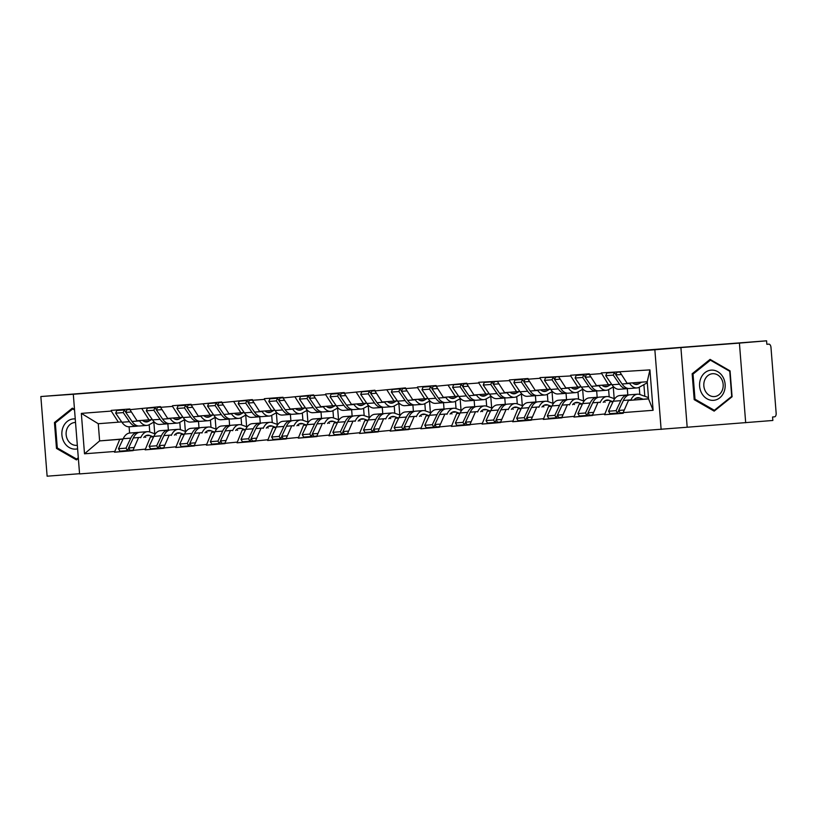 <?xml version="1.0" encoding="UTF-8"?>
<svg xmlns="http://www.w3.org/2000/svg" width="817" height="817" viewBox="0 0 817 817"><rect width="100%" height="100%" fill="white"/><g stroke="black" fill="none" stroke-linecap="round" stroke-linejoin="round"><path stroke-width="1.23" d="M745.686 422.757L739.416 343.099L680.908 347.572L687.179 427.23L772.851 420.469L772.576 416.987L774.567 416.823A3.493 1.869 85.6 0 0 776.15 413.177L770.982 347.46A3.493 1.869 85.6 0 0 768.848 344.131A3.493 1.869 85.6 0 0 768.838 344.131L766.857 344.294L766.581 340.812L40.85 396.531L47.12 476.188L79.566 473.707M687.179 427.23L79.576 473.911L73.305 394.254L654.856 349.768L661.127 429.425M648.565 398.757L628.457 400.453L648.575 398.921L653.11 410.297L649.923 369.887L601.281 372.909L608.451 384.695L611.729 384.419M653.11 410.297L623.167 412.595L623.218 413.29L604.57 414.709L623.208 413.147M613.087 401.607L609.799 401.882L604.57 414.709M604.509 414.015L573.942 417.058L592.58 415.485M582.46 403.945L579.171 404.221L573.942 417.058M573.881 416.364L543.315 419.397L561.953 417.824M551.822 406.294L548.544 406.57L543.315 419.397M543.254 418.702L512.678 421.746L531.326 420.173M521.195 408.633L517.917 408.908L512.678 421.746M512.627 421.041L482.05 424.084L500.698 422.512M490.568 410.971L487.289 411.257L482.05 424.084M481.999 423.39L451.423 426.423L470.061 424.86M459.94 413.32L456.662 413.596L451.423 426.423M451.372 425.728L420.796 428.772L439.434 427.199M429.313 415.659L426.025 415.935L420.796 428.772M420.745 428.077L390.169 431.11L408.806 429.538M398.686 418.008L395.397 418.284L390.169 431.11M390.107 430.416L359.541 433.449L378.179 431.887M368.058 420.346L364.77 420.622L359.541 433.449M359.48 432.755L328.914 435.798L347.552 434.225M337.431 422.685L334.143 422.961L328.914 435.798M328.853 435.104L298.276 438.137L316.925 436.564M306.794 425.034L303.515 425.31L298.276 438.137M298.225 437.442L267.649 440.486L286.297 438.913M276.166 427.373L272.888 427.648L267.649 440.486M267.598 439.781L237.022 442.824L255.66 441.251M245.539 429.711L242.261 429.997L237.022 442.824M236.971 442.13L206.395 445.163L225.032 443.6M214.912 432.06L211.634 432.336L206.395 445.163M206.344 444.468L175.767 447.512L194.405 445.939M184.285 434.399L180.996 434.675L175.767 447.512M175.716 446.817L145.14 449.85L163.778 448.278M153.657 436.748L150.369 437.024L145.14 449.85M145.079 449.156L114.513 452.199L133.151 450.627M123.03 439.086L119.742 439.362L114.513 452.199M114.451 451.495L84.508 453.792L81.332 413.382L111.275 411.084L118.394 422.175L121.672 421.899M601.332 373.604L589.353 374.523L589.302 373.829L570.644 375.258L570.705 375.953L540.017 377.597L540.078 378.291L528.099 379.211L528.048 378.516L509.389 379.936L509.451 380.64L478.762 382.285L478.813 382.979L466.844 383.898L466.783 383.193L436.217 386.237L436.155 385.542L417.507 386.962L417.558 387.667L405.579 388.575L405.528 387.881L374.952 390.924L374.901 390.22L344.325 393.263L344.274 392.568L325.615 393.998L325.677 394.693L313.697 395.602L313.646 394.907L283.07 397.95L283.019 397.256L264.361 398.676L264.422 399.38L252.443 400.289L252.382 399.595L221.815 402.638L221.754 401.933L191.188 404.977L191.127 404.282L172.479 405.702L172.53 406.406L160.551 407.315L160.5 406.621L129.923 409.664L129.872 408.97L111.224 410.389L111.275 411.084M613.128 401.504L609.799 401.882M608.451 384.695L596.471 385.614L589.353 374.523M639.813 394.509L639.241 387.238M627.803 394.958L627.303 388.647M597.819 402.801L592.539 414.934M582.501 403.853L579.171 404.221M570.705 375.953L577.823 387.044L581.101 386.768M577.823 387.044L565.844 387.952L558.726 376.862M609.186 396.848L608.614 389.576M597.166 397.297L596.676 390.986M567.192 405.14L561.912 417.273M551.873 406.192L548.544 406.57M540.078 378.291L547.196 389.382L550.474 389.106M547.196 389.382L535.217 390.301L528.099 379.211M578.559 399.186L577.987 391.915M566.538 399.636L566.048 393.334M536.565 407.479L531.275 419.621M521.246 408.541L517.917 408.908M509.451 380.64L516.558 391.721L519.837 391.445M516.558 391.721L504.589 392.64L497.471 381.549M547.931 401.535L547.359 394.264M535.911 401.984L535.421 395.673M505.937 409.828L500.647 421.96M490.619 410.88L487.289 411.257M478.813 382.979L485.931 394.07L489.209 393.794M485.931 394.07L473.962 394.979L466.844 383.898M517.294 403.874L516.722 396.602M505.284 404.323L504.783 398.012M475.31 412.166L470.02 424.299M459.991 413.218L456.662 413.596M448.186 385.318L455.304 396.408L458.582 396.133M455.304 396.408L443.325 397.328L436.217 386.237M486.666 406.223L486.095 398.941M474.657 406.662L474.156 400.361M444.683 414.515L439.393 426.648M429.354 415.567L426.025 415.935M417.558 387.667L424.677 398.757L427.955 398.471M424.677 398.757L412.697 399.666L405.579 388.575M456.039 408.561L455.467 401.29M444.029 409.011L443.529 402.699M414.056 416.854L408.766 428.986M398.727 417.906L395.397 418.284M386.931 390.005L394.049 401.096L397.328 400.82M394.049 401.096L382.07 402.015L374.952 390.924M425.412 410.9L424.84 403.629M413.402 411.349L412.902 405.048M383.428 419.192L378.138 431.335M368.099 420.244L364.77 420.622M356.304 392.344L363.422 403.435L366.7 403.159M363.422 403.435L351.443 404.354L344.325 393.263M394.785 413.249L394.213 405.978M382.775 413.698L382.274 407.387M352.791 421.541L347.511 433.674M337.472 422.593L334.143 422.961M325.677 394.693L332.795 405.783L336.073 405.508M332.795 405.783L320.815 406.692L313.697 395.602M364.157 415.587L363.585 408.316M352.137 416.037L351.647 409.726M322.164 423.88L316.873 436.012M306.845 424.932L303.515 425.31M295.049 397.031L302.157 408.122L305.446 407.846M302.157 408.122L290.188 409.041L283.07 397.95M333.53 417.926L332.958 410.655M321.51 418.375L321.02 412.074M291.536 426.229L286.246 438.361M276.217 427.281L272.888 427.648M264.422 399.38L271.53 410.461L274.808 410.185M271.53 410.461L259.561 411.38L252.443 400.289M302.903 420.275L302.321 413.004M290.883 420.724L290.392 414.413M260.909 428.568L255.619 440.7M245.59 429.619L242.261 429.997M233.785 401.719L240.903 412.81L244.181 412.534M240.903 412.81L228.923 413.719L221.815 402.638M272.265 422.614L271.693 415.342M260.255 423.063L259.755 416.752M230.282 430.906L224.992 443.039M214.953 431.958L211.634 432.336M203.157 404.058L210.275 415.148L213.554 414.873M210.275 415.148L198.296 416.067L191.188 404.977M241.638 424.963L241.066 417.691M229.628 425.412L229.128 419.101M199.654 433.255L194.364 445.388M184.325 434.307L180.996 434.675M172.53 406.406L179.648 417.497L182.926 417.211M179.648 417.497L167.669 418.406L160.551 407.315M211.011 427.301L210.439 420.03M199.001 427.751L198.5 421.439M169.027 435.594L163.737 447.726M153.698 436.646L150.369 437.024M141.903 408.745L149.021 419.836L152.299 419.56M149.021 419.836L137.042 420.755L129.923 409.664M180.383 429.64L179.811 422.369M168.373 430.089L167.873 423.788M138.4 437.932L133.11 450.075M123.101 438.923L99.623 440.904L119.742 439.362M118.394 422.175L98.265 423.717L99.623 440.904L84.508 453.792M149.756 431.989L149.184 424.717M129.096 426.77L129.597 433.041M81.332 413.382L98.265 423.717M739.416 343.099L766.581 340.812M680.908 347.572L654.856 349.768M73.305 394.254L40.85 396.531M648.575 398.921L647.227 381.733L627.099 383.275L619.98 372.184M628.457 400.453L623.167 412.595M649.923 369.887L647.227 381.733M74.5 409.368L72.376 408.153L54.453 422.542L56.485 448.421L76.451 459.91L78.361 458.378M694.195 399.646L714.16 411.135L732.083 396.745L730.051 370.867L710.085 359.378L692.152 373.767L694.195 399.646L695.604 399.523M57.905 448.298L56.485 448.421M55.893 422.42L54.453 422.542M693.592 373.645L692.152 373.767M139.921 432.254A19.108 10.213 85.6 0 0 139.881 432.254A19.108 10.213 85.6 0 0 139.84 432.254A19.108 10.213 85.6 0 0 133.314 437.943L128.586 447.941L134.223 447.512M155.261 433.95L149.838 432.009A19.108 10.213 85.6 0 0 147.438 431.672A19.108 10.213 85.6 0 0 147.397 431.682A19.108 10.213 85.6 0 0 140.871 437.361L140.698 437.738M153.177 436.687L149.664 435.441A15.605 8.344 85.6 0 0 147.703 435.165A15.605 8.344 85.6 0 0 147.673 435.165A15.605 8.344 85.6 0 0 143.772 437.483M129.811 433.03A19.108 10.213 85.6 0 0 129.77 433.03A19.108 10.213 85.6 0 0 129.729 433.03A19.108 10.213 85.6 0 0 123.204 438.709L118.475 448.707L126.032 448.135L127.503 450.575L128.678 448.094M138.614 432.499A19.108 10.213 85.6 0 0 137.327 432.448A19.108 10.213 85.6 0 0 137.287 432.459A19.108 10.213 85.6 0 0 130.761 438.137L126.032 448.135M144.017 420.214L143.016 420.775M151.615 419.611L148.551 421.327A15.605 8.344 -94.4 0 1 146.6 421.929A15.605 8.344 -94.4 0 1 142.475 420.336M154.188 421.919L149.256 424.677A19.108 10.213 -94.4 0 1 146.866 425.412A19.108 10.213 -94.4 0 1 139.574 420.898L139.36 420.571M136.756 426.188L129.188 426.76A19.108 10.213 -94.4 0 1 121.907 422.246L129.464 421.674A19.108 10.213 85.6 0 0 136.756 426.188A19.108 10.213 85.6 0 0 138.012 425.943M129.464 421.674L123.234 412.595L115.677 413.167L121.907 422.246M115.677 413.167L116.749 410.512L124.307 409.94L123.234 412.595M125.869 412.207L124.307 409.94M145.753 437.32L144.374 436.819M118.475 448.707L119.946 451.158L127.503 450.575M153.841 422.113L154.76 433.766M128.586 447.941L130.056 450.381L133.11 450.147M129.913 409.511L126.86 409.746L125.787 412.401L132.017 421.47A19.108 10.213 85.6 0 0 139.309 425.994L146.866 425.412M125.787 412.401L131.404 411.972M170.549 429.905A19.108 10.213 85.6 0 0 170.508 429.916A19.108 10.213 85.6 0 0 170.467 429.916A19.108 10.213 85.6 0 0 163.941 435.594L159.213 445.592L164.85 445.163M185.888 431.601L180.465 429.671A19.108 10.213 85.6 0 0 178.065 429.333A19.108 10.213 85.6 0 0 178.024 429.333A19.108 10.213 85.6 0 0 171.499 435.022L171.325 435.4M183.815 434.348L180.291 433.092A15.605 8.344 85.6 0 0 178.331 432.816A15.605 8.344 85.6 0 0 174.399 435.144M160.438 430.682A19.108 10.213 85.6 0 0 160.398 430.682A19.108 10.213 85.6 0 0 160.357 430.692A19.108 10.213 85.6 0 0 153.831 436.37L149.102 446.368L156.66 445.786L158.13 448.237L159.305 445.745M169.242 430.161A19.108 10.213 85.6 0 0 167.955 430.11A19.108 10.213 85.6 0 0 167.914 430.11A19.108 10.213 85.6 0 0 161.388 435.788L156.66 445.786M174.644 417.875L173.643 418.437M182.242 417.273L179.178 418.978A15.605 8.344 -94.4 0 1 177.228 419.591A15.605 8.344 -94.4 0 1 173.102 417.998M184.816 419.581L179.883 422.328A19.108 10.213 -94.4 0 1 177.493 423.073A19.108 10.213 -94.4 0 1 170.202 418.549L169.987 418.233M167.383 423.839L159.826 424.421A19.108 10.213 -94.4 0 1 152.534 419.907L160.091 419.325A19.108 10.213 85.6 0 0 167.383 423.839A19.108 10.213 85.6 0 0 168.649 423.594M160.091 419.325L153.862 410.246L146.304 410.828L152.534 419.907M146.304 410.828L147.377 408.173L154.934 407.591L153.862 410.246M156.496 409.868L154.934 407.591M176.38 434.971L175.001 434.481M149.102 446.368L150.573 448.809L158.13 448.237M184.468 419.775L185.388 431.427M159.213 445.592L160.683 448.043L163.737 447.808M160.54 407.162L157.487 407.397L156.415 410.052L162.644 419.131A19.108 10.213 85.6 0 0 169.936 423.645L177.493 423.073M156.415 410.052L162.032 409.623M201.176 427.567A19.108 10.213 85.6 0 0 201.135 427.567A19.108 10.213 85.6 0 0 201.094 427.577A19.108 10.213 85.6 0 0 194.569 433.255L189.84 443.253L195.477 442.824M216.515 429.262L211.092 427.332A19.108 10.213 85.6 0 0 208.692 426.995A19.108 10.213 85.6 0 0 208.652 426.995A19.108 10.213 85.6 0 0 202.126 432.673L201.952 433.061M214.442 432.009L210.919 430.753A15.605 8.344 85.6 0 0 208.968 430.477A15.605 8.344 85.6 0 0 205.026 432.796M191.066 428.343A19.108 10.213 85.6 0 0 191.025 428.343A19.108 10.213 85.6 0 0 190.984 428.343A19.108 10.213 85.6 0 0 184.458 434.031L179.73 444.029L187.287 443.447L188.758 445.888L189.932 443.406M199.869 427.822A19.108 10.213 85.6 0 0 198.582 427.761A19.108 10.213 85.6 0 0 198.541 427.771A19.108 10.213 85.6 0 0 192.015 433.449L187.287 443.447M205.271 415.536L204.27 416.088M212.869 414.934L209.806 416.639A15.605 8.344 -94.4 0 1 207.855 417.242A15.605 8.344 -94.4 0 1 203.729 415.649M215.443 417.242L210.51 419.989A19.108 10.213 -94.4 0 1 208.121 420.724A19.108 10.213 -94.4 0 1 200.839 416.21L200.614 415.894M198.01 421.501L190.453 422.083A19.108 10.213 -94.4 0 1 183.161 417.558L190.718 416.987A19.108 10.213 85.6 0 0 198.01 421.501A19.108 10.213 85.6 0 0 199.277 421.255M190.718 416.987L184.499 407.908L176.932 408.49L183.161 417.558M176.932 408.49L178.004 405.824L185.561 405.252L184.499 407.908M187.124 407.53L185.561 405.252M207.018 432.632L205.629 432.142M179.73 444.029L181.2 446.47L188.758 445.888M215.096 417.436L216.015 429.088M189.84 443.253L191.311 445.694L194.375 445.459M191.168 404.823L188.114 405.058L187.042 407.714L193.272 416.793A19.108 10.213 85.6 0 0 200.563 421.306L208.121 420.724M187.042 407.714L192.669 407.285M231.814 425.228A19.108 10.213 85.6 0 0 231.762 425.228A19.108 10.213 85.6 0 0 231.722 425.228A19.108 10.213 85.6 0 0 225.196 430.916L220.467 440.914L226.115 440.475M247.142 426.923L241.72 424.983A19.108 10.213 85.6 0 0 239.33 424.646A19.108 10.213 85.6 0 0 239.289 424.656A19.108 10.213 85.6 0 0 232.763 430.334L232.579 430.712M245.069 429.66L241.546 428.404A15.605 8.344 85.6 0 0 239.595 428.139A15.605 8.344 85.6 0 0 239.555 428.139A15.605 8.344 85.6 0 0 235.664 430.457M221.693 425.994A19.108 10.213 85.6 0 0 221.652 426.004A19.108 10.213 85.6 0 0 221.611 426.004A19.108 10.213 85.6 0 0 215.085 431.682L210.357 441.68L217.925 441.109L219.385 443.549L220.559 441.068M230.506 425.473A19.108 10.213 85.6 0 0 229.22 425.422A19.108 10.213 85.6 0 0 229.168 425.422A19.108 10.213 85.6 0 0 222.643 431.11L217.925 441.109M235.899 413.188L234.898 413.749M243.507 412.585L240.443 414.301A15.605 8.344 -94.4 0 1 238.482 414.903A15.605 8.344 -94.4 0 1 234.356 413.31M246.07 414.893L241.138 417.65A19.108 10.213 -94.4 0 1 238.748 418.386A19.108 10.213 -94.4 0 1 231.466 413.872L231.242 413.545M228.637 419.162L221.08 419.734A19.108 10.213 -94.4 0 1 213.788 415.22L221.356 414.638A19.108 10.213 85.6 0 0 228.637 419.162A19.108 10.213 85.6 0 0 229.904 418.907M221.356 414.638L215.126 405.569L207.569 406.141L213.788 415.22M207.569 406.141L208.631 403.486L216.188 402.904L215.126 405.569M217.751 405.181L216.188 402.904M237.645 430.293L236.256 429.793M210.357 441.68L211.828 444.131L219.385 443.549M245.723 415.087L246.642 426.74M220.467 440.914L221.938 443.355L225.002 443.12M221.795 402.475L218.742 402.71L217.679 405.375L223.899 414.444A19.108 10.213 85.6 0 0 231.191 418.968L238.748 418.386M217.679 405.375L223.296 404.946M262.441 422.879A19.108 10.213 85.6 0 0 262.4 422.889A19.108 10.213 85.6 0 0 262.349 422.889A19.108 10.213 85.6 0 0 255.833 428.568L251.105 438.566L256.742 438.137M277.77 424.574L272.347 422.644A19.108 10.213 85.6 0 0 269.957 422.307A19.108 10.213 85.6 0 0 269.916 422.307A19.108 10.213 85.6 0 0 263.391 427.996L263.207 428.374M275.697 427.322L272.173 426.065A15.605 8.344 85.6 0 0 270.223 425.79A15.605 8.344 85.6 0 0 270.182 425.79A15.605 8.344 85.6 0 0 266.291 428.118M252.33 423.655A19.108 10.213 85.6 0 0 252.279 423.655A19.108 10.213 85.6 0 0 252.239 423.666A19.108 10.213 85.6 0 0 245.713 429.344L240.995 439.342L248.552 438.76L250.012 441.211L251.197 438.719M261.134 423.135A19.108 10.213 85.6 0 0 259.847 423.083A19.108 10.213 85.6 0 0 259.806 423.083A19.108 10.213 85.6 0 0 253.28 428.762L248.552 438.76M266.526 410.849L265.535 411.4M274.134 410.246L271.07 411.952A15.605 8.344 -94.4 0 1 269.11 412.554A15.605 8.344 -94.4 0 1 264.984 410.961M276.708 412.554L271.775 415.302A19.108 10.213 -94.4 0 1 269.375 416.047A19.108 10.213 -94.4 0 1 262.094 411.523L261.869 411.206M259.265 416.813L251.707 417.395A19.108 10.213 -94.4 0 1 244.426 412.881L251.983 412.299A19.108 10.213 85.6 0 0 259.265 416.813A19.108 10.213 85.6 0 0 260.531 416.568M251.983 412.299L245.754 403.22L238.196 403.802L244.426 412.881M238.196 403.802L239.258 401.147L246.816 400.565L245.754 403.22M248.378 402.842L246.816 400.565M268.272 427.945L266.883 427.454M240.995 439.342L242.455 441.783L250.012 441.211M276.36 412.748L277.269 424.401M251.105 438.566L252.565 441.017L255.629 440.782M252.433 400.136L249.369 400.371L248.307 403.026L254.536 412.105A19.108 10.213 85.6 0 0 261.818 416.619L269.375 416.047M248.307 403.026L253.924 402.597M308.407 422.236L302.974 420.306A19.108 10.213 85.6 0 0 300.585 419.969L293.027 420.541A19.108 10.213 85.6 0 0 293.027 420.541A19.108 10.213 85.6 0 0 292.986 420.551A19.108 10.213 85.6 0 0 286.461 426.229L281.732 436.227L287.37 435.798M300.585 419.969A19.108 10.213 85.6 0 0 300.544 419.969A19.108 10.213 85.6 0 0 294.018 425.647L293.834 426.035M306.324 424.983L302.811 423.727A15.605 8.344 85.6 0 0 300.85 423.451A15.605 8.344 85.6 0 0 300.819 423.451A15.605 8.344 85.6 0 0 296.918 425.769M291.761 420.786A19.108 10.213 85.6 0 0 290.474 420.735L282.917 421.317A19.108 10.213 85.6 0 0 282.917 421.317A19.108 10.213 85.6 0 0 282.866 421.317A19.108 10.213 85.6 0 0 276.35 427.005L271.622 437.003L279.179 436.421L280.65 438.862L281.824 436.38M290.474 420.735A19.108 10.213 85.6 0 0 290.433 420.745A19.108 10.213 85.6 0 0 283.907 426.423L279.179 436.421M297.153 408.5L296.163 409.062M304.761 407.908L301.698 409.613A15.605 8.344 -94.4 0 1 299.737 410.216A15.605 8.344 -94.4 0 1 295.611 408.623M307.335 410.205L302.402 412.963A19.108 10.213 -94.4 0 1 300.002 413.698A19.108 10.213 -94.4 0 1 292.721 409.184L292.496 408.857M289.892 414.474L282.335 415.056A19.108 10.213 -94.4 0 1 275.053 410.532L282.611 409.96A19.108 10.213 85.6 0 0 289.892 414.474A19.108 10.213 85.6 0 0 291.158 414.229M282.611 409.96L276.381 400.881L268.824 401.464L275.053 410.532M268.824 401.464L269.886 398.798L277.443 398.226L276.381 400.881M279.005 400.493L277.443 398.226M298.899 425.606L297.511 425.106M271.622 437.003L273.082 439.444L280.65 438.862M306.988 410.4L307.907 422.052M281.732 436.227L283.193 438.668L286.256 438.433M283.06 397.797L279.996 398.032L278.934 400.687L285.164 409.756A19.108 10.213 85.6 0 0 292.445 414.28L300.002 413.698M278.934 400.687L284.551 400.259M75.256 418.927A15.145 12.796 -94.8 0 0 63.42 426.382A15.145 12.796 -94.8 0 0 64.206 442.405A15.145 12.796 -94.8 0 0 77.605 448.829M75.532 422.46A11.469 9.692 -94.8 0 0 74.837 422.491A11.469 9.692 -94.8 0 0 67.882 440.271A11.469 9.692 -94.8 0 0 76.757 445.336A11.469 9.692 -94.8 0 0 77.329 445.275M77.584 459.001L76.635 459.083L57.292 447.951L55.321 422.879L72.693 408.939L74.551 410.001M73.612 408.857L72.693 408.939M78.309 457.745L76.635 459.083M722.831 376.841A15.145 12.796 -94.8 0 0 704.959 372.654A15.145 12.796 -94.8 0 0 701.915 393.631A15.145 12.796 -94.8 0 0 719.777 397.818A15.145 12.796 -94.8 0 0 722.831 376.841M721.421 378.792A11.469 9.692 -94.8 0 0 712.536 373.716A11.469 9.692 -94.8 0 0 705.582 391.496A11.469 9.692 -94.8 0 0 714.466 396.562A11.469 9.692 -94.8 0 0 721.421 378.792M714.344 410.308L695.001 399.176L693.02 374.104L710.392 360.164L729.744 371.296L731.715 396.368L714.344 410.308L715.284 410.236M711.311 360.083L710.392 360.164M323.695 418.202A19.108 10.213 85.6 0 0 323.655 418.202A19.108 10.213 85.6 0 0 323.614 418.202A19.108 10.213 85.6 0 0 317.088 423.88L312.36 433.878L317.997 433.449M339.035 419.897L333.602 417.957A19.108 10.213 85.6 0 0 331.212 417.62A19.108 10.213 85.6 0 0 331.171 417.63A19.108 10.213 85.6 0 0 324.645 423.308L324.461 423.686M336.951 422.634L333.438 421.378A15.605 8.344 85.6 0 0 331.477 421.102A15.605 8.344 85.6 0 0 331.447 421.112A15.605 8.344 85.6 0 0 327.546 423.431M313.585 418.968A19.108 10.213 85.6 0 0 313.544 418.978A19.108 10.213 85.6 0 0 313.503 418.978A19.108 10.213 85.6 0 0 306.978 424.656L302.249 434.654L309.806 434.082L311.277 436.523L312.451 434.031M322.388 418.447A19.108 10.213 85.6 0 0 321.101 418.396A19.108 10.213 85.6 0 0 321.061 418.396A19.108 10.213 85.6 0 0 314.535 424.084L309.806 434.082M327.791 406.161L326.79 406.723M335.389 405.559L332.325 407.264A15.605 8.344 -94.4 0 1 330.364 407.877A15.605 8.344 -94.4 0 1 326.238 406.284M337.962 407.867L333.03 410.614A19.108 10.213 -94.4 0 1 330.63 411.36A19.108 10.213 -94.4 0 1 323.348 406.846L323.123 406.519M320.519 412.136L312.962 412.708A19.108 10.213 -94.4 0 1 305.681 408.194L313.238 407.612A19.108 10.213 85.6 0 0 320.519 412.136A19.108 10.213 85.6 0 0 321.786 411.88M313.238 407.612L307.008 398.543L299.451 399.115L305.681 408.194M299.451 399.115L300.513 396.459L308.07 395.877L307.008 398.543M309.633 398.155L308.07 395.877M329.527 423.257L328.138 422.767M302.249 434.654L303.72 437.105L311.277 436.523M337.615 408.061L338.534 419.713M312.36 433.878L313.83 436.329L316.884 436.094M313.687 395.448L310.623 395.683L309.561 398.339L315.791 407.417A19.108 10.213 85.6 0 0 323.072 411.931L330.63 411.36M309.561 398.339L315.178 397.91M354.323 415.853A19.108 10.213 85.6 0 0 354.282 415.853A19.108 10.213 85.6 0 0 354.241 415.863A19.108 10.213 85.6 0 0 347.715 421.541L342.987 431.539L348.624 431.11M369.662 417.548L364.239 415.618A19.108 10.213 85.6 0 0 361.839 415.281A19.108 10.213 85.6 0 0 361.798 415.281A19.108 10.213 85.6 0 0 355.272 420.959L355.089 421.347M367.579 420.295L364.065 419.039A15.605 8.344 85.6 0 0 362.105 418.764A15.605 8.344 85.6 0 0 358.173 421.082M344.212 416.629A19.108 10.213 85.6 0 0 344.171 416.629A19.108 10.213 85.6 0 0 344.131 416.629A19.108 10.213 85.6 0 0 337.605 422.318L332.876 432.316L340.434 431.733L341.904 434.184L343.079 431.693M353.015 416.108A19.108 10.213 85.6 0 0 351.729 416.057A19.108 10.213 85.6 0 0 351.688 416.057A19.108 10.213 85.6 0 0 345.162 421.735L340.434 431.733M358.418 403.823L357.417 404.374M366.016 403.22L362.952 404.926A15.605 8.344 -94.4 0 1 360.991 405.528A15.605 8.344 -94.4 0 1 356.876 403.935M368.59 405.528L363.657 408.275A19.108 10.213 -94.4 0 1 361.267 409.011A19.108 10.213 -94.4 0 1 353.975 404.497L353.761 404.18M351.147 409.787L343.589 410.369A19.108 10.213 -94.4 0 1 336.308 405.845L343.865 405.273A19.108 10.213 85.6 0 0 351.147 409.787A19.108 10.213 85.6 0 0 352.413 409.542M343.865 405.273L337.635 396.194L330.078 396.776L336.308 405.845M330.078 396.776L331.14 394.121L338.708 393.539L337.635 396.194M340.26 395.816L338.708 393.539M360.154 420.918L358.765 420.428M332.876 432.316L334.347 434.756L341.904 434.184M368.242 405.722L369.161 417.375M342.987 431.539L344.457 433.98L347.511 433.756M344.314 393.11L341.261 393.345L340.189 396L346.418 405.079A19.108 10.213 85.6 0 0 353.7 409.593L361.267 409.011M340.189 396L345.805 395.571M384.95 413.514A19.108 10.213 85.6 0 0 384.909 413.514A19.108 10.213 85.6 0 0 384.868 413.514A19.108 10.213 85.6 0 0 378.342 419.203L373.614 429.201L379.251 428.772M400.289 415.21L394.866 413.269A19.108 10.213 85.6 0 0 392.466 412.932A19.108 10.213 85.6 0 0 392.426 412.942A19.108 10.213 85.6 0 0 385.9 418.621L385.726 418.998M398.216 417.947L394.693 416.701A15.605 8.344 85.6 0 0 392.732 416.425A15.605 8.344 85.6 0 0 388.8 418.743M374.84 414.28A19.108 10.213 85.6 0 0 374.799 414.29A19.108 10.213 85.6 0 0 374.758 414.29A19.108 10.213 85.6 0 0 368.232 419.969L363.504 429.967L371.061 429.395L372.532 431.836L373.706 429.354M383.643 413.759A19.108 10.213 85.6 0 0 382.356 413.708A19.108 10.213 85.6 0 0 382.315 413.708A19.108 10.213 85.6 0 0 375.789 419.397L371.061 429.395M389.045 401.474L388.044 402.035M396.643 400.871L393.58 402.587A15.605 8.344 -94.4 0 1 391.629 403.19A15.605 8.344 -94.4 0 1 387.503 401.596M399.217 403.179L394.284 405.937A19.108 10.213 -94.4 0 1 391.894 406.672A19.108 10.213 -94.4 0 1 384.603 402.158L384.388 401.831M381.784 407.448L374.217 408.02A19.108 10.213 -94.4 0 1 366.935 403.506L374.492 402.924A19.108 10.213 85.6 0 0 381.784 407.448A19.108 10.213 85.6 0 0 383.04 407.203M374.492 402.924L368.263 393.855L360.705 394.427L366.935 403.506M360.705 394.427L361.778 391.772L369.335 391.2L368.263 393.855M370.898 393.467L369.335 391.2M390.781 418.58L389.403 418.079M363.504 429.967L364.974 432.418L372.532 431.836M398.87 403.373L399.789 415.026M373.614 429.201L375.085 431.642L378.138 431.407M374.942 390.771L371.888 390.996L370.816 393.661L377.046 402.73A19.108 10.213 85.6 0 0 384.337 407.254L391.894 406.672M370.816 393.661L376.433 393.232M415.577 411.165A19.108 10.213 85.6 0 0 415.536 411.176A19.108 10.213 85.6 0 0 415.496 411.176A19.108 10.213 85.6 0 0 408.97 416.854L404.241 426.852L409.879 426.423M430.916 412.861L425.494 410.931A19.108 10.213 85.6 0 0 423.094 410.594A19.108 10.213 85.6 0 0 423.053 410.594A19.108 10.213 85.6 0 0 416.527 416.282L416.353 416.66M428.843 415.608L425.32 414.352A15.605 8.344 85.6 0 0 423.359 414.076A15.605 8.344 85.6 0 0 423.329 414.086A15.605 8.344 85.6 0 0 419.427 416.404M405.467 411.942A19.108 10.213 85.6 0 0 405.426 411.942A19.108 10.213 85.6 0 0 405.385 411.952A19.108 10.213 85.6 0 0 398.859 417.63L394.131 427.628L401.688 427.046L403.159 429.497L404.333 427.005M414.27 411.421A19.108 10.213 85.6 0 0 412.983 411.37A19.108 10.213 85.6 0 0 412.942 411.37A19.108 10.213 85.6 0 0 406.417 417.048L401.688 427.046M419.672 399.135L418.672 399.687M427.271 398.533L424.207 400.238A15.605 8.344 -94.4 0 1 422.256 400.851A15.605 8.344 -94.4 0 1 418.13 399.258M429.844 400.841L424.911 403.588A19.108 10.213 -94.4 0 1 422.522 404.333A19.108 10.213 -94.4 0 1 415.23 399.809L415.016 399.493M412.411 405.099L404.854 405.681A19.108 10.213 -94.4 0 1 397.562 401.167L405.12 400.585A19.108 10.213 85.6 0 0 412.411 405.099A19.108 10.213 85.6 0 0 413.678 404.854M405.12 400.585L398.89 391.506L391.333 392.089L397.562 401.167M391.333 392.089L392.405 389.433L399.962 388.851L398.89 391.506M401.525 391.129L399.962 388.851M421.419 416.231L420.03 415.741M394.131 427.628L395.602 430.069L403.159 429.497M429.497 401.035L430.416 412.687M404.241 426.852L405.712 429.303L408.766 429.068M405.569 388.422L402.515 388.657L401.443 391.312L407.673 400.391A19.108 10.213 85.6 0 0 414.965 404.905L422.522 404.333M401.443 391.312L407.06 390.883M461.544 410.522L456.121 408.592A19.108 10.213 85.6 0 0 453.731 408.255L446.164 408.827A19.108 10.213 85.6 0 0 446.164 408.827A19.108 10.213 85.6 0 0 446.123 408.837A19.108 10.213 85.6 0 0 439.597 414.515L434.869 424.513L440.506 424.084M453.731 408.255A19.108 10.213 85.6 0 0 453.68 408.255A19.108 10.213 85.6 0 0 447.154 413.933L446.981 414.321M459.471 413.269L455.947 412.013A15.605 8.344 85.6 0 0 453.997 411.737A15.605 8.344 85.6 0 0 453.956 411.737A15.605 8.344 85.6 0 0 450.055 414.056M444.908 409.082A19.108 10.213 85.6 0 0 443.611 409.021L436.053 409.603A19.108 10.213 85.6 0 0 436.053 409.603A19.108 10.213 85.6 0 0 436.012 409.603A19.108 10.213 85.6 0 0 429.487 415.291L424.758 425.289L432.316 424.707L433.786 427.148L434.961 424.666M443.611 409.021A19.108 10.213 85.6 0 0 443.57 409.031A19.108 10.213 85.6 0 0 437.044 414.709L432.316 424.707M450.3 396.796L449.299 397.348M457.898 396.194L454.834 397.899A15.605 8.344 -94.4 0 1 452.884 398.502A15.605 8.344 -94.4 0 1 448.758 396.909M460.471 398.502L455.539 401.249A19.108 10.213 -94.4 0 1 453.149 401.984A19.108 10.213 -94.4 0 1 445.868 397.47L445.643 397.144M443.039 402.761L435.481 403.343A19.108 10.213 -94.4 0 1 428.19 398.819L435.747 398.247A19.108 10.213 85.6 0 0 443.039 402.761A19.108 10.213 85.6 0 0 444.305 402.515M435.747 398.247L429.528 389.168L421.96 389.75L428.19 398.819M421.96 389.75L423.032 387.084L430.59 386.512L429.528 389.168M432.152 388.79L430.59 386.512M452.046 413.892L450.657 413.392M424.758 425.289L426.229 427.73L433.786 427.148M460.124 398.696L461.043 410.348M434.869 424.513L436.339 426.954L439.403 426.719M436.196 386.084L433.143 386.318L432.081 388.974L438.3 398.053A19.108 10.213 85.6 0 0 445.592 402.567L453.149 401.984M432.081 388.974L437.698 388.545M476.842 406.488A19.108 10.213 85.6 0 0 476.791 406.488A19.108 10.213 85.6 0 0 476.75 406.488A19.108 10.213 85.6 0 0 470.224 412.177L465.506 422.175L471.143 421.735M492.171 408.183L486.748 406.243A19.108 10.213 85.6 0 0 484.358 405.906A19.108 10.213 85.6 0 0 484.318 405.916A19.108 10.213 85.6 0 0 477.792 411.594L477.608 411.972M490.098 410.92L486.575 409.664A15.605 8.344 85.6 0 0 484.624 409.388A15.605 8.344 85.6 0 0 484.583 409.399A15.605 8.344 85.6 0 0 480.692 411.717M466.732 407.254A19.108 10.213 85.6 0 0 466.681 407.264A19.108 10.213 85.6 0 0 466.64 407.264A19.108 10.213 85.6 0 0 460.114 412.942L455.386 422.94L462.953 422.369L464.413 424.809L465.588 422.328M475.535 406.733A19.108 10.213 85.6 0 0 474.248 406.682A19.108 10.213 85.6 0 0 474.197 406.682A19.108 10.213 85.6 0 0 467.671 412.371L462.953 422.369M480.927 394.448L479.936 395.009M488.535 393.845L485.472 395.561A15.605 8.344 -94.4 0 1 483.511 396.163A15.605 8.344 -94.4 0 1 479.385 394.57M491.099 396.153L486.176 398.9A19.108 10.213 -94.4 0 1 483.776 399.646A19.108 10.213 -94.4 0 1 476.495 395.132L476.27 394.805M473.666 400.422L466.109 400.994A19.108 10.213 -94.4 0 1 458.817 396.48L466.384 395.898A19.108 10.213 85.6 0 0 473.666 400.422A19.108 10.213 85.6 0 0 474.932 400.167M466.384 395.898L460.155 386.829L452.598 387.401L458.817 396.48M452.598 387.401L453.66 384.746L461.217 384.164L460.155 386.829M462.779 386.441L461.217 384.164M482.673 411.554L481.284 411.053M455.386 422.94L456.856 425.391L464.413 424.809M490.762 396.347L491.671 408M465.506 422.175L466.967 424.615L470.03 424.38M466.834 383.735L463.77 383.97L462.708 386.635L468.938 395.704A19.108 10.213 85.6 0 0 476.219 400.228L483.776 399.646M462.708 386.635L468.325 386.206M507.469 404.139A19.108 10.213 85.6 0 0 507.428 404.149A19.108 10.213 85.6 0 0 507.388 404.149A19.108 10.213 85.6 0 0 500.862 409.828L496.133 419.826L501.771 419.397M522.798 405.835L517.375 403.904A19.108 10.213 85.6 0 0 514.986 403.567A19.108 10.213 85.6 0 0 514.945 403.567A19.108 10.213 85.6 0 0 508.419 409.256L508.235 409.634M520.725 408.582L517.202 407.326A15.605 8.344 85.6 0 0 515.251 407.05A15.605 8.344 85.6 0 0 515.221 407.05A15.605 8.344 85.6 0 0 511.319 409.368M497.359 404.915A19.108 10.213 85.6 0 0 497.318 404.915A19.108 10.213 85.6 0 0 497.267 404.926A19.108 10.213 85.6 0 0 490.741 410.604L486.023 420.602L493.58 420.02L495.041 422.471L496.225 419.979M506.162 404.395A19.108 10.213 85.6 0 0 504.875 404.344A19.108 10.213 85.6 0 0 504.835 404.344A19.108 10.213 85.6 0 0 498.309 410.022L493.58 420.02M511.554 392.109L510.564 392.66M519.163 391.506L516.099 393.212A15.605 8.344 -94.4 0 1 514.138 393.814A15.605 8.344 -94.4 0 1 510.012 392.221M521.736 393.814L516.804 396.562A19.108 10.213 -94.4 0 1 514.404 397.307A19.108 10.213 -94.4 0 1 507.122 392.783L506.897 392.466M504.293 398.073L496.736 398.655A19.108 10.213 -94.4 0 1 489.454 394.141L497.012 393.559A19.108 10.213 85.6 0 0 504.293 398.073A19.108 10.213 85.6 0 0 505.56 397.828M497.012 393.559L490.782 384.48L483.225 385.062L489.454 394.141M483.225 385.062L484.287 382.407L491.844 381.825L490.782 384.48M493.407 384.102L491.844 381.825M513.301 409.205L511.912 408.714M486.023 420.602L487.483 423.043L495.041 422.471M521.389 394.008L522.298 405.661M496.133 419.826L497.594 422.277L500.658 422.042M497.461 381.396L494.397 381.631L493.335 384.286L499.565 393.365A19.108 10.213 85.6 0 0 506.846 397.879L514.404 397.307M493.335 384.286L498.952 383.857M538.097 401.801A19.108 10.213 85.6 0 0 538.056 401.801A19.108 10.213 85.6 0 0 538.015 401.801A19.108 10.213 85.6 0 0 531.489 407.489L526.761 417.487L532.398 417.058M553.436 403.496L548.003 401.566A19.108 10.213 85.6 0 0 545.613 401.229A19.108 10.213 85.6 0 0 545.572 401.229A19.108 10.213 85.6 0 0 539.046 406.907L538.863 407.295M551.352 406.233L547.839 404.987A15.605 8.344 85.6 0 0 545.879 404.711A15.605 8.344 85.6 0 0 541.947 407.029M527.986 402.577A19.108 10.213 85.6 0 0 527.945 402.577A19.108 10.213 85.6 0 0 527.905 402.577A19.108 10.213 85.6 0 0 521.379 408.265L516.65 418.263L524.208 417.681L525.678 420.122L526.853 417.64M536.789 402.046A19.108 10.213 85.6 0 0 535.503 401.995A19.108 10.213 85.6 0 0 535.462 402.005A19.108 10.213 85.6 0 0 528.936 407.683L524.208 417.681M542.192 389.76L541.191 390.322M549.79 389.168L546.726 390.873A15.605 8.344 -94.4 0 1 544.765 391.476A15.605 8.344 -94.4 0 1 540.64 389.883M552.363 391.466L547.431 394.223A19.108 10.213 -94.4 0 1 545.031 394.958A19.108 10.213 -94.4 0 1 537.749 390.444L537.525 390.118M534.921 395.734L527.363 396.316A19.108 10.213 -94.4 0 1 520.082 391.792L527.639 391.22A19.108 10.213 85.6 0 0 534.921 395.734A19.108 10.213 85.6 0 0 536.187 395.489M527.639 391.22L521.409 382.142L513.852 382.724L520.082 391.792M513.852 382.724L514.914 380.058L522.471 379.486L521.409 382.142M524.034 381.753L522.471 379.486M543.928 406.866L542.539 406.366M516.65 418.263L518.111 420.704L525.678 420.122M552.016 391.66L552.935 403.312M526.761 417.487L528.231 419.928L531.285 419.693M528.088 379.057L525.025 379.292L523.963 381.947L530.192 391.016A19.108 10.213 85.6 0 0 537.474 395.54L545.031 394.958M523.963 381.947L529.579 381.519M568.724 399.452A19.108 10.213 85.6 0 0 568.683 399.462A19.108 10.213 85.6 0 0 568.642 399.462A19.108 10.213 85.6 0 0 562.116 405.14L557.388 415.138L563.025 414.709M584.063 401.147L578.63 399.217A19.108 10.213 85.6 0 0 576.24 398.88A19.108 10.213 85.6 0 0 576.199 398.89A19.108 10.213 85.6 0 0 569.674 404.568L569.49 404.946M581.98 403.894L578.467 402.638A15.605 8.344 85.6 0 0 576.506 402.362A15.605 8.344 85.6 0 0 572.574 404.691M558.614 400.228A19.108 10.213 85.6 0 0 558.573 400.238A19.108 10.213 85.6 0 0 558.532 400.238A19.108 10.213 85.6 0 0 552.006 405.916L547.278 415.914L554.835 415.342L556.306 417.783L557.48 415.291M567.417 399.707A19.108 10.213 85.6 0 0 566.13 399.656A19.108 10.213 85.6 0 0 566.089 399.656A19.108 10.213 85.6 0 0 559.563 405.344L554.835 415.342M572.819 387.421L571.818 387.983M580.417 386.819L577.353 388.524A15.605 8.344 -94.4 0 1 575.393 389.137A15.605 8.344 -94.4 0 1 571.277 387.544M582.991 389.127L578.058 391.874A19.108 10.213 -94.4 0 1 575.668 392.62A19.108 10.213 -94.4 0 1 568.377 388.095L568.152 387.779M565.548 393.396L557.991 393.968A19.108 10.213 -94.4 0 1 550.709 389.454L558.266 388.872A19.108 10.213 85.6 0 0 565.548 393.396A19.108 10.213 85.6 0 0 566.814 393.14M558.266 388.872L552.037 379.803L544.479 380.375L550.709 389.454M544.479 380.375L545.542 377.72L553.109 377.137L552.037 379.803M554.661 379.415L553.109 377.137M574.555 404.517L573.166 404.027M547.278 415.914L548.748 418.365L556.306 417.783M582.644 389.321L583.563 400.973M557.388 415.138L558.859 417.589L561.912 417.354M558.716 376.708L555.652 376.943L554.59 379.599L560.819 388.678A19.108 10.213 85.6 0 0 568.101 393.191L575.668 392.62M554.59 379.599L560.207 379.17M599.351 397.113A19.108 10.213 85.6 0 0 599.31 397.113A19.108 10.213 85.6 0 0 599.269 397.123A19.108 10.213 85.6 0 0 592.744 402.801L588.015 412.799L593.653 412.371M614.69 398.808L609.268 396.878A19.108 10.213 85.6 0 0 606.868 396.541A19.108 10.213 85.6 0 0 606.827 396.541A19.108 10.213 85.6 0 0 600.301 402.219L600.117 402.607M612.607 401.555L609.094 400.299A15.605 8.344 85.6 0 0 607.133 400.024A15.605 8.344 85.6 0 0 607.102 400.024A15.605 8.344 85.6 0 0 603.201 402.342M589.241 397.889A19.108 10.213 85.6 0 0 589.2 397.889A19.108 10.213 85.6 0 0 589.159 397.889A19.108 10.213 85.6 0 0 582.633 403.578L577.905 413.576L585.462 412.993L586.933 415.445L588.107 412.953M598.044 397.368A19.108 10.213 85.6 0 0 596.757 397.317A19.108 10.213 85.6 0 0 596.716 397.317A19.108 10.213 85.6 0 0 590.191 402.995L585.462 412.993M603.446 385.083L602.446 385.634M611.045 384.48L607.981 386.186A15.605 8.344 -94.4 0 1 606.03 386.788A15.605 8.344 -94.4 0 1 601.904 385.195M613.618 386.788L608.685 389.535A19.108 10.213 -94.4 0 1 606.296 390.271A19.108 10.213 -94.4 0 1 599.004 385.757L598.79 385.44M596.185 391.047L588.618 391.629A19.108 10.213 -94.4 0 1 581.336 387.105L588.894 386.533A19.108 10.213 85.6 0 0 596.185 391.047A19.108 10.213 85.6 0 0 597.441 390.802M588.894 386.533L582.664 377.454L575.107 378.036L581.336 387.105M575.107 378.036L576.169 375.381L583.736 374.799L582.664 377.454M585.299 377.076L583.736 374.799M605.183 402.178L603.804 401.688M577.905 413.576L579.376 416.016L586.933 415.445M613.271 386.982L614.19 398.635M588.015 412.799L589.486 415.24L592.539 415.016M589.343 374.37L586.289 374.605L585.217 377.26L591.447 386.339A19.108 10.213 85.6 0 0 598.728 390.853L606.296 390.271M585.217 377.26L590.834 376.831M648.473 397.593L639.895 394.529A19.108 10.213 85.6 0 0 637.495 394.192L629.938 394.774A19.108 10.213 85.6 0 0 629.938 394.774A19.108 10.213 85.6 0 0 629.897 394.774A19.108 10.213 85.6 0 0 623.371 400.463L618.643 410.461L624.28 410.022M637.495 394.192A19.108 10.213 85.6 0 0 637.454 394.202A19.108 10.213 85.6 0 0 630.928 399.881L630.755 400.259M643.245 399.207L639.721 397.961A15.605 8.344 85.6 0 0 637.76 397.685A15.605 8.344 85.6 0 0 637.73 397.685A15.605 8.344 85.6 0 0 633.829 400.003M628.671 395.019A19.108 10.213 85.6 0 0 627.385 394.968L619.827 395.551A19.108 10.213 85.6 0 0 619.827 395.551A19.108 10.213 85.6 0 0 619.786 395.551A19.108 10.213 85.6 0 0 613.261 401.229L608.532 411.227L616.089 410.655L617.56 413.096L618.735 410.614M627.385 394.968A19.108 10.213 85.6 0 0 627.344 394.968A19.108 10.213 85.6 0 0 620.818 400.657L616.089 410.655M634.074 382.734L633.073 383.296M641.631 382.162L638.608 383.847A15.605 8.344 -94.4 0 1 636.657 384.45A15.605 8.344 -94.4 0 1 632.532 382.856M647.309 382.734L639.313 387.197A19.108 10.213 -94.4 0 1 636.923 387.932A19.108 10.213 -94.4 0 1 629.631 383.418L629.417 383.091M626.813 388.708L619.245 389.28A19.108 10.213 -94.4 0 1 611.964 384.766L619.521 384.184A19.108 10.213 85.6 0 0 626.813 388.708A19.108 10.213 85.6 0 0 628.079 388.463M619.521 384.184L613.291 375.115L605.734 375.687L611.964 384.766M605.734 375.687L606.806 373.032L614.364 372.46L613.291 375.115M615.926 374.727L614.364 372.46M635.81 399.84L634.431 399.339M608.532 411.227L610.003 413.678L617.56 413.096M643.898 384.633L644.817 396.286M618.643 410.461L620.113 412.902L623.167 412.667M619.97 372.031L616.917 372.256L615.844 374.921L622.074 383.99A19.108 10.213 85.6 0 0 629.366 388.514L636.923 387.932M615.844 374.921L621.461 374.492M144.568 421.633L148.551 421.327M145.814 435.727L149.664 435.441M123.204 438.709L130.761 438.137M133.314 437.943L140.871 437.361M132.017 421.47L139.574 420.898M175.195 419.284L179.178 418.978M176.441 433.388L180.291 433.092M153.831 436.37L161.388 435.788M163.941 435.594L171.499 435.022M162.644 419.131L170.202 418.549M205.833 416.946L209.806 416.639M207.069 431.049L210.919 430.753M184.458 434.031L192.015 433.449M194.569 433.255L202.126 432.673M193.272 416.793L200.839 416.21M236.46 414.597L240.443 414.301M237.696 428.7L241.546 428.404M215.085 431.682L222.643 431.11M225.196 430.916L232.763 430.334M223.899 414.444L231.466 413.872M267.088 412.258L271.07 411.952M268.333 426.362L272.173 426.065M245.713 429.344L253.28 428.762M255.833 428.568L263.391 427.996M254.536 412.105L262.094 411.523M297.715 409.92L301.698 409.613M298.961 424.023L302.811 423.727M276.35 427.005L283.907 426.423M286.461 426.229L294.018 425.647M285.164 409.756L292.721 409.184M328.342 407.571L332.325 407.264M329.588 421.674L333.438 421.378M306.978 424.656L314.535 424.084M317.088 423.88L324.645 423.308M315.791 407.417L323.348 406.846M358.969 405.232L362.952 404.926M360.215 419.335L364.065 419.039M337.605 422.318L345.162 421.735M347.715 421.541L355.272 420.959M346.418 405.079L353.975 404.497M389.597 402.893L393.58 402.587M390.843 416.987L394.693 416.701M368.232 419.969L375.789 419.397M378.342 419.203L385.9 418.621M377.046 402.73L384.603 402.158M420.224 400.544L424.207 400.238M421.47 414.648L425.32 414.352M398.859 417.63L406.417 417.048M408.97 416.854L416.527 416.282M407.673 400.391L415.23 399.809M450.861 398.206L454.834 397.899M452.097 412.309L455.947 412.013M429.487 415.291L437.044 414.709M439.597 414.515L447.154 413.933M438.3 398.053L445.868 397.47M481.489 395.857L485.472 395.561M482.735 409.96L486.575 409.664M460.114 412.942L467.671 412.371M470.224 412.177L477.792 411.594M468.938 395.704L476.495 395.132M512.116 393.518L516.099 393.212M513.362 407.622L517.202 407.326M490.741 410.604L498.309 410.022M500.862 409.828L508.419 409.256M499.565 393.365L507.122 392.783M542.743 391.18L546.726 390.873M543.989 405.273L547.839 404.987M521.379 408.265L528.936 407.683M531.489 407.489L539.046 406.907M530.192 391.016L537.749 390.444M573.371 388.831L577.353 388.524M574.617 402.934L578.467 402.638M552.006 405.916L559.563 405.344M562.116 405.14L569.674 404.568M560.819 388.678L568.377 388.095M603.998 386.492L607.981 386.186M605.244 400.596L609.094 400.299M582.633 403.578L590.191 402.995M592.744 402.801L600.301 402.219M591.447 386.339L599.004 385.757M634.625 384.153L638.608 383.847M635.871 398.247L639.721 397.961M613.261 401.229L620.818 400.657M623.371 400.463L630.928 399.881M622.074 383.99L629.631 383.418M139.881 432.254L147.438 431.672M129.77 433.03L137.327 432.448M170.508 429.916L178.065 429.333M160.398 430.682L167.955 430.11M201.135 427.567L208.692 426.995M191.025 428.343L198.582 427.761M231.762 425.228L239.33 424.646M221.652 426.004L229.22 425.422M262.4 422.889L269.957 422.307M252.279 423.655L259.847 423.083M323.655 418.202L331.212 417.62M313.544 418.978L321.101 418.396M354.282 415.853L361.839 415.281M344.171 416.629L351.729 416.057M384.909 413.514L392.466 412.932M374.799 414.29L382.356 413.708M415.536 411.176L423.094 410.594M405.426 411.942L412.983 411.37M476.791 406.488L484.358 405.906M466.681 407.264L474.248 406.682M507.428 404.149L514.986 403.567M497.318 404.915L504.875 404.344M538.056 401.801L545.613 401.229M527.945 402.577L535.503 401.995M568.683 399.462L576.24 398.88M558.573 400.238L566.13 399.656M599.31 397.113L606.868 396.541M589.2 397.889L596.757 397.317"/></g></svg>
